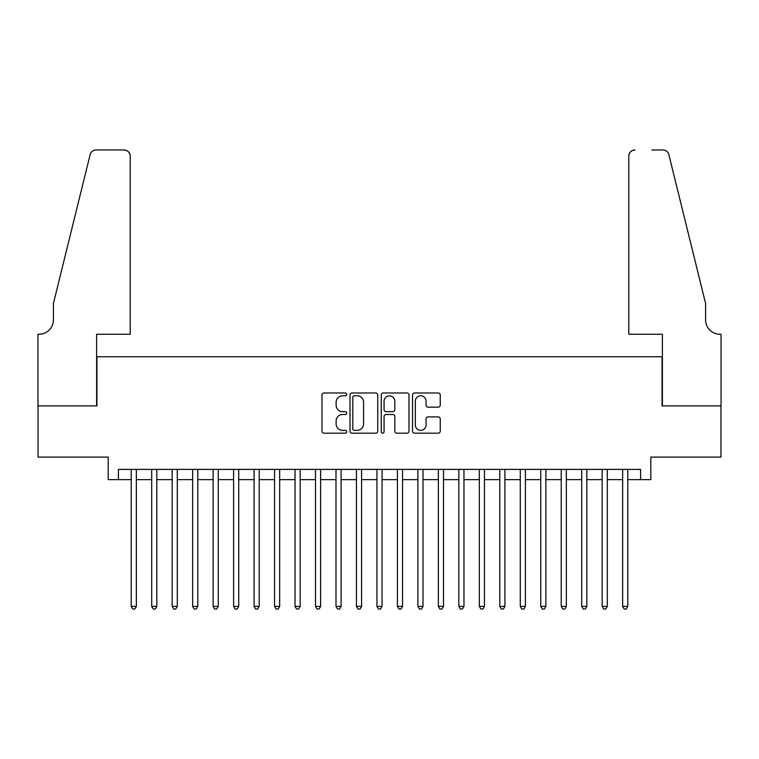 <?xml version="1.0" encoding="UTF-8"?>
<svg xmlns="http://www.w3.org/2000/svg" width="759" height="759" viewBox="0 0 759 759"><rect width="100%" height="100%" fill="white"/><g stroke="black" fill="none" stroke-linecap="round" stroke-linejoin="round"><path stroke-width="1.14" d="M346.74 394.386A1.404 1.404 0 0 0 345.336 392.982L323.979 392.982A2.011 2.011 0 0 0 321.968 394.993L321.968 431.169A2.011 2.011 0 0 0 323.979 433.18L345.336 433.18A1.404 1.404 0 0 0 346.74 431.776A1.404 1.404 0 0 0 345.336 430.362L342.565 430.362A6.433 6.433 0 0 1 336.133 423.939L336.133 420.922A6.433 6.433 0 0 1 342.565 414.49L345.336 414.49A1.404 1.404 0 0 0 346.74 413.086A1.404 1.404 0 0 0 345.336 411.672L342.565 411.672A6.433 6.433 0 0 1 336.133 405.24L336.133 402.232A6.433 6.433 0 0 1 342.565 395.8L345.336 395.8A1.404 1.404 0 0 0 346.74 394.386M438.237 407.156A2.011 2.011 0 0 0 440.248 405.145L440.248 394.993A2.011 2.011 0 0 0 438.237 392.982L414.518 392.982A2.011 2.011 0 0 0 412.517 394.993L412.517 431.169A2.011 2.011 0 0 0 414.518 433.18L438.237 433.18A2.011 2.011 0 0 0 440.248 431.169L440.248 418.911A2.011 2.011 0 0 0 438.237 416.9L428.085 416.9A2.011 2.011 0 0 0 426.084 418.911L426.084 424.993A5.379 5.379 0 0 1 420.704 430.362A5.379 5.379 0 0 1 415.325 424.993L415.325 401.169A5.379 5.379 0 0 1 420.704 395.8A5.379 5.379 0 0 1 426.084 401.169L426.084 405.145A2.011 2.011 0 0 0 428.085 407.156L438.237 407.156M118.423 479.631L118.423 469.394L640.577 469.394L640.577 479.631L650.814 479.631L650.814 457.108L720.946 457.108L720.946 405.913L662.076 405.913L662.076 356.768L96.924 356.768L96.924 405.913L38.054 405.913L38.054 457.108L108.186 457.108L108.186 479.631L131.222 479.631M377.745 394.993A2.011 2.011 0 0 0 375.733 392.982L352.015 392.982A2.011 2.011 0 0 0 350.003 394.993L350.003 431.169A2.011 2.011 0 0 0 352.015 433.18L375.733 433.18A2.011 2.011 0 0 0 377.745 431.169L377.745 394.993M383.267 392.982L406.985 392.982A2.011 2.011 0 0 1 408.997 394.993L408.997 431.169A2.011 2.011 0 0 1 406.985 433.18L396.834 433.18A2.011 2.011 0 0 1 394.822 431.169L394.822 416.501A2.011 2.011 0 0 0 392.811 414.49L386.084 414.49A2.011 2.011 0 0 0 384.073 416.501L384.073 431.776A1.404 1.404 0 0 1 382.669 433.18A1.404 1.404 0 0 1 381.255 431.776L381.255 394.993A2.011 2.011 0 0 1 383.267 392.982M136.345 479.631L151.696 479.631M156.819 479.631L172.17 479.631M177.293 479.631L192.653 479.631M197.767 479.631L213.127 479.631M218.25 479.631L233.601 479.631M238.724 479.631L254.085 479.631M259.198 479.631L274.559 479.631M279.673 479.631L295.033 479.631M300.156 479.631L315.507 479.631M320.63 479.631L335.99 479.631M341.104 479.631L356.464 479.631M361.588 479.631L376.938 479.631M382.062 479.631L397.412 479.631M402.536 479.631L417.896 479.631M423.01 479.631L438.37 479.631M443.493 479.631L458.844 479.631M463.967 479.631L479.327 479.631M484.441 479.631L499.801 479.631M504.915 479.631L520.276 479.631M525.399 479.631L540.75 479.631M545.873 479.631L561.233 479.631M566.347 479.631L581.707 479.631M586.83 479.631L602.181 479.631M607.304 479.631L622.655 479.631M627.778 479.631L640.577 479.631M354.225 395.8A1.404 1.404 0 0 0 352.821 397.204L352.821 428.958A1.404 1.404 0 0 0 354.225 430.362L357.138 430.362A6.433 6.433 0 0 0 363.57 423.939L363.57 402.232A6.433 6.433 0 0 0 357.138 395.8L354.225 395.8M394.822 401.274A5.379 5.379 0 0 0 389.452 395.894A5.379 5.379 0 0 0 384.073 401.274L384.073 409.661A2.011 2.011 0 0 0 386.084 411.672L392.811 411.672A2.011 2.011 0 0 0 394.822 409.661L394.822 401.274M136.345 469.394L136.345 606.384L131.222 606.384L131.222 469.394M136.345 606.384L134.808 609.041L132.759 609.041L131.222 606.384M130.197 334.245L130.197 156.098A6.138 6.138 0 0 0 124.059 149.959L96.099 149.959A6.138 6.138 0 0 0 90.141 154.627L53.405 303.534L53.405 319.909A14.336 14.336 0 0 1 39.079 334.245L37.95 334.245L37.95 405.913L96.611 405.913L96.611 334.245L130.197 334.245L130.197 156.098C129.808 152.398 127.759 150.348 124.059 149.959L107.057 149.959M90.141 154.627C91.706 151.259 91.706 151.259 90.141 154.627C91.706 151.259 91.706 151.259 90.141 154.627M53.405 319.909A14.336 14.336 0 0 1 39.079 334.245M628.803 334.245L628.803 156.098L628.803 334.245L662.389 334.245L662.389 405.913L721.05 405.913L721.05 334.245L719.921 334.245A14.336 14.336 0 0 1 705.595 319.909A14.336 14.336 0 0 0 719.921 334.245M694.324 257.87L668.859 154.627L705.595 303.534L705.595 319.909M651.943 149.959L662.901 149.959A6.138 6.138 0 0 1 668.859 154.627C667.294 151.259 667.294 151.259 668.859 154.627C667.294 151.259 667.294 151.259 668.859 154.627M634.941 149.959A6.138 6.138 0 0 0 628.803 156.098C629.192 152.398 631.241 150.348 634.941 149.959M156.819 469.394L156.819 606.384L151.696 606.384L151.696 469.394M156.819 606.384L155.282 609.041L153.233 609.041L151.696 606.384M177.293 469.394L177.293 606.384L172.17 606.384L172.17 469.394M177.293 606.384L175.756 609.041L173.707 609.041L172.17 606.384M197.767 469.394L197.767 606.384L192.653 606.384L192.653 469.394M197.767 606.384L196.23 609.041L194.19 609.041L192.653 606.384M218.25 469.394L218.25 606.384L213.127 606.384L213.127 469.394M218.25 606.384L216.713 609.041L214.664 609.041L213.127 606.384M238.724 469.394L238.724 606.384L233.601 606.384L233.601 469.394M238.724 606.384L237.188 609.041L235.138 609.041L233.601 606.384M259.198 469.394L259.198 606.384L254.085 606.384L254.085 469.394M259.198 606.384L257.662 609.041L255.612 609.041L254.085 606.384M279.673 469.394L279.673 606.384L274.559 606.384L274.559 469.394M279.673 606.384L278.145 609.041L276.096 609.041L274.559 606.384M300.156 469.394L300.156 606.384L295.033 606.384L295.033 469.394M300.156 606.384L298.619 609.041L296.57 609.041L295.033 606.384M320.63 469.394L320.63 606.384L315.507 606.384L315.507 469.394M320.63 606.384L319.093 609.041L317.044 609.041L315.507 606.384M341.104 469.394L341.104 606.384L335.99 606.384L335.99 469.394M341.104 606.384L339.567 609.041L337.527 609.041L335.99 606.384M361.588 469.394L361.588 606.384L356.464 606.384L356.464 469.394M361.588 606.384L360.051 609.041L358.001 609.041L356.464 606.384M382.062 469.394L382.062 606.384L376.938 606.384L376.938 469.394M382.062 606.384L380.525 609.041L378.475 609.041L376.938 606.384M402.536 469.394L402.536 606.384L397.412 606.384L397.412 469.394M402.536 606.384L400.999 609.041L398.949 609.041L397.412 606.384M423.01 469.394L423.01 606.384L417.896 606.384L417.896 469.394M423.01 606.384L421.473 609.041L419.433 609.041L417.896 606.384M443.493 469.394L443.493 606.384L438.37 606.384L438.37 469.394M443.493 606.384L441.956 609.041L439.907 609.041L438.37 606.384M463.967 469.394L463.967 606.384L458.844 606.384L458.844 469.394M463.967 606.384L462.43 609.041L460.381 609.041L458.844 606.384M484.441 469.394L484.441 606.384L479.327 606.384L479.327 469.394M484.441 606.384L482.904 609.041L480.855 609.041L479.327 606.384M504.915 469.394L504.915 606.384L499.801 606.384L499.801 469.394M504.915 606.384L503.388 609.041L501.338 609.041L499.801 606.384M525.399 469.394L525.399 606.384L520.276 606.384L520.276 469.394M525.399 606.384L523.862 609.041L521.812 609.041L520.276 606.384M545.873 469.394L545.873 606.384L540.75 606.384L540.75 469.394M545.873 606.384L544.336 609.041L542.287 609.041L540.75 606.384M566.347 469.394L566.347 606.384L561.233 606.384L561.233 469.394M566.347 606.384L564.81 609.041L562.77 609.041L561.233 606.384M586.83 469.394L586.83 606.384L581.707 606.384L581.707 469.394M586.83 606.384L585.293 609.041L583.244 609.041L581.707 606.384M607.304 469.394L607.304 606.384L602.181 606.384L602.181 469.394M607.304 606.384L605.767 609.041L603.718 609.041L602.181 606.384M627.778 469.394L627.778 606.384L622.655 606.384L622.655 469.394M627.778 606.384L626.241 609.041L624.192 609.041L622.655 606.384"/></g></svg>
